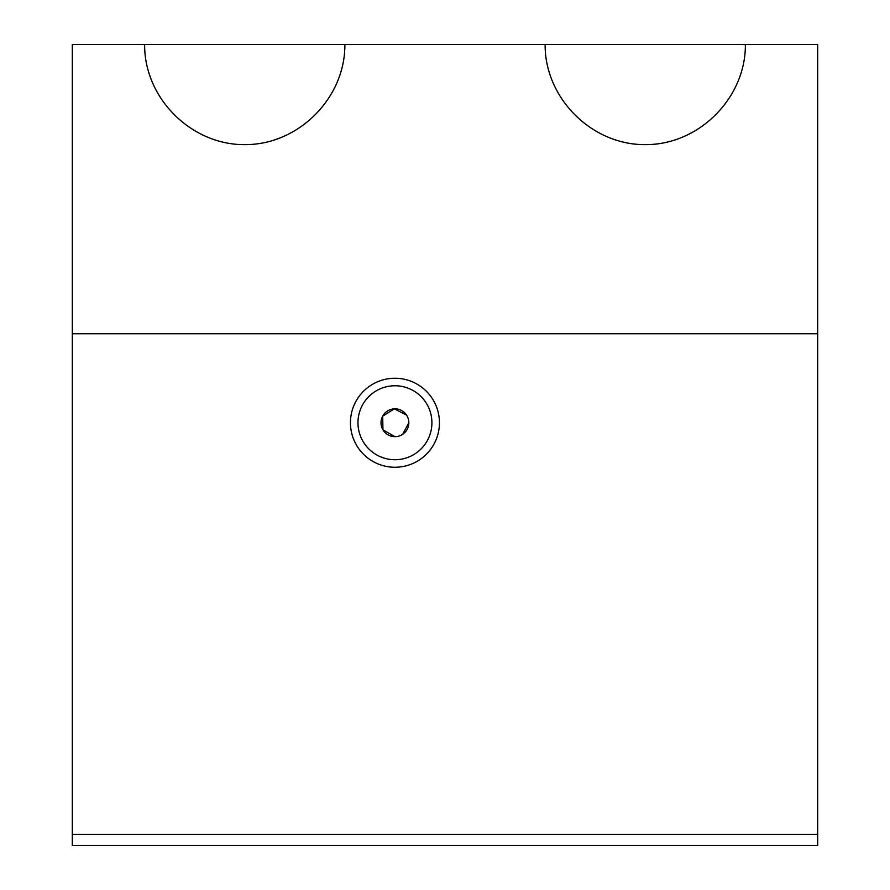 <?xml version="1.0" encoding="UTF-8"?>
<svg xmlns="http://www.w3.org/2000/svg" width="890" height="890" viewBox="0 0 890 890"><rect width="100%" height="100%" fill="white"/><g stroke="black" fill="none" stroke-linecap="round" stroke-linejoin="round"><path stroke-width="1.33" d="M817.688 845.5L72.312 845.5L72.312 333.75L817.688 333.75L817.688 845.5M745.375 44.5L545.125 44.5C544.725 98.078 591.672 145.026 645.25 144.625C698.828 145.026 745.776 98.078 745.375 44.5L817.688 44.5L817.688 333.75M817.688 834.375L72.312 834.375M439.438 422.75A44.5 44.5 0 0 1 372.688 461.287A44.5 44.5 0 0 1 372.688 384.213A44.5 44.5 0 0 1 439.438 422.75M406.53 415.074L394.315 408.855L382.7 416.153L382.945 429.792L394.871 436.656M402.647 434.32L408.844 422.75A13.906 13.906 0 0 1 387.984 434.798A13.906 13.906 0 0 1 387.984 410.702A13.906 13.906 0 0 1 408.844 422.75M431.917 422.75A36.968 36.968 0 0 1 376.448 454.768A36.968 36.968 0 0 1 376.448 390.732A36.968 36.968 0 0 1 431.917 422.75M545.125 44.5L344.875 44.5C345.276 98.078 298.328 145.026 244.75 144.625C191.172 145.026 144.224 98.078 144.625 44.5L72.312 44.5L72.312 333.75M344.875 44.5L144.625 44.5"/></g></svg>
